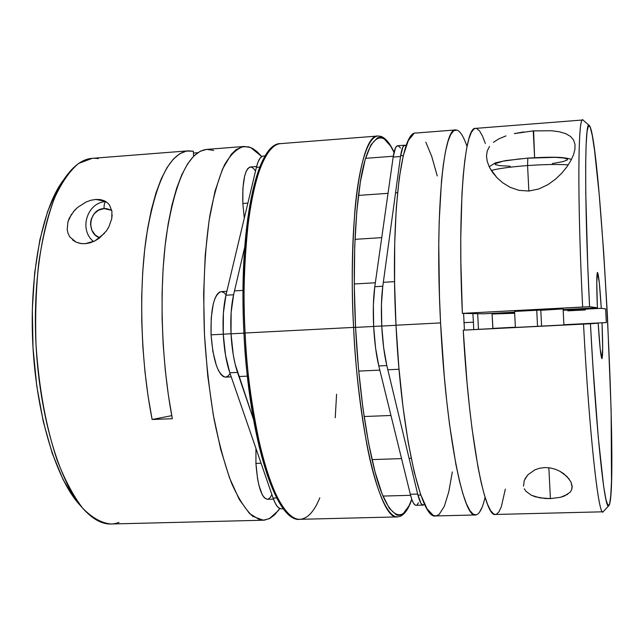 <?xml version="1.0" encoding="UTF-8"?>
<svg xmlns="http://www.w3.org/2000/svg" width="644" height="644" viewBox="0 0 644 644"><rect width="100%" height="100%" fill="white"/><g stroke="black" fill="none" stroke-linecap="round" stroke-linejoin="round"><path stroke-width="0.97" d="M527.565 165.564C544.574 164.397 558.139 164.172 568.266 164.896C558.139 164.172 544.574 164.397 527.565 165.564L528.869 191.043L527.565 165.564C510.716 166.852 498.617 168.487 491.259 170.451C498.617 168.487 510.716 166.852 527.565 165.564L527.814 158.126L527.565 165.564M563.041 308.903L514.572 311.422L536.718 310.054L537.547 326.347L536.718 310.054L563.098 308.911L540.791 310.287L540.767 309.844L541.604 326.146M527.895 158.166L554.991 157.345L563.854 157.981L567.589 159.205M567.356 159.97L562.824 161.668L552.359 163.544M510.161 166.224L499.414 165.629L495.172 164.486L495.075 163.745L502.956 161.169L520.746 158.77M523.604 131.94L514.355 133.614L533.24 130.885L534.609 157.691L533.602 130.853M487.242 150.986L489.512 146.413L487.242 150.986L486.502 155.977L487.242 150.986M487.186 161.25L486.502 155.977L487.186 161.25L489.207 166.74L487.186 161.25M551.175 130.7L559.507 131.803L565.835 133.694L570.568 136.472L573.603 140.062L575.011 144.425L574.923 149.4L573.466 154.914L570.761 160.783L566.857 166.925L561.818 173.099L555.547 179.137L547.964 184.627L538.931 188.934L528.869 191.043L518.879 190.326L510.088 187.283L502.819 182.848L496.991 177.728L490.02 168.342M524.9 478.967L527.919 474.773L534.794 469.895L539.479 468.269L544.768 467.568L550.226 467.938L555.37 469.267L559.91 471.279L566.857 476.375L570.978 481.978L572.17 487.436L571.566 489.947L570.109 492.249L564.466 496.017L560.393 497.329L550.419 498.593L540.026 497.876L531.437 495.292L525.874 491.219L524.321 488.772M524.248 480.456L523.54 486.115L524.248 480.456L527.919 474.773L534.794 469.895L539.479 468.269L544.768 467.568L550.226 467.938L555.37 469.267L559.91 471.279L563.725 473.702L569.264 479.152M567.742 494.302L560.393 497.329L550.419 498.593L548.841 467.745L550.419 498.593L545.13 498.488L535.397 496.798L531.437 495.292L525.874 491.219M515.514 327.434L537.547 326.347L515.393 327.442L514.572 311.422M540.767 309.844L540.791 310.287L545.404 310.046M475.586 128.373L473.96 128.993L471.336 132.39L468.896 138.798L466.691 148.257L464.767 160.718L463.181 176.078L461.957 194.142L460.774 237.274L460.846 261.585L462.376 313.37L582.643 307.027C577.282 199.632 577.934 116.91 582.699 120.001L475.546 128.381C464.59 125.854 457.329 207.754 462.376 313.37L483.628 313.813L514.612 312.187L483.628 313.813L462.376 313.37L589.566 306.729L597.391 307.792C596.545 286.564 596.553 274.787 597.407 272.468C598.558 273.459 599.846 285.405 601.279 308.315L563.162 310.271L595.386 308.581L595.346 307.921L595.386 308.581L601.279 308.315L605.61 308.911L606.31 322.564L602.019 322.886L602.671 348.034L601.979 358.66L600.208 349.129L598.179 323.175L590.435 323.755L592.834 364.786L598.268 437.252L603.637 486.284L605.988 499.736L607.992 505.54L609.602 503.97L610.778 495.582L611.502 481.124L611.124 409.962L607.437 315.777L603.629 251.579L599.178 194.094L594.541 150.293L592.327 135.771L590.29 127.303L588.511 125.628L587.095 131.312L586.121 144.634L585.662 165.524L585.774 193.425L587.755 265.731L589.566 306.729C584.18 198.98 584.688 117.973 589.324 125.54C600.739 136.367 619.117 493.674 608.878 505.621C605.022 513.719 596.127 432.14 590.435 323.755L463.229 330.171C468.977 436.407 484.715 518.179 495.405 514.467L602.856 511.803C598.413 515.442 589.196 432.164 583.52 324.109C589.413 436.318 599.017 520.352 603.315 511.553L608.838 505.661M455.678 129.935L415.879 133.042C401.123 130.474 390.216 217.374 395.996 325.212L440.577 322.918C434.805 214.388 443.273 127.142 455.719 129.927C459.454 129.887 463.221 135.417 467.029 146.51M532.87 130.909L551.699 130.74M493.409 142.324L498.947 138.798L505.999 135.9M573.603 140.062L575.011 144.425L574.923 149.4L573.466 154.914L570.761 160.783L566.857 166.925L561.818 173.099L555.547 179.137L547.964 184.627L538.931 188.934L528.869 191.043L518.879 190.326L510.088 187.283L502.819 182.848L496.991 177.728L492.467 172.262L489.207 166.74L495.349 162.884L505.451 160.622L527.814 158.118C545.766 157.055 557.801 156.943 563.903 157.788C568.08 158.36 570.568 158.979 571.365 159.648M473.437 322.177L473.718 329.543L473.437 322.177L463.93 322.668L473.437 322.177L472.865 313.588L473.437 322.177M464.413 330.098L463.6 313.395L464.413 330.098M512.769 327.337L492.918 328.392L492.096 313.998L514.645 312.815L492.096 313.998L492.048 313.37L492.829 328.4L515.385 327.257L497.836 328.118M589.276 125.5L583.182 120.203C578.03 112 577.072 195.478 582.643 307.027L589.566 306.729L597.391 307.792L563.13 309.643L597.391 307.792L596.763 281.887L597.56 272.436L599.347 283.143L601.279 308.315L605.61 308.911L606.31 322.564L602.019 322.886C602.937 345.651 602.873 357.565 601.842 358.636C600.747 356.382 599.524 344.556 598.179 323.175L463.229 330.171L515.385 327.337L463.229 330.171L466.981 381.932L469.379 406.219L472.06 428.799L478.017 467.262L481.173 482.549L484.36 494.938L487.532 504.308L490.615 510.62L493.586 513.912L495.445 514.467M413.899 133.63L408.32 140.553L403.345 155.365L399.256 177.929L396.31 207.593L394.708 243.199L394.587 283.094L395.996 325.212C401.196 433.702 421.087 520.102 435.577 515.949L475.53 514.959C463.366 519.088 445.873 432.084 440.577 322.918L395.996 325.212L398.861 367.305L403.031 407.105L408.24 442.565L414.205 472.02L420.572 494.334L427.044 508.865L433.315 515.474L436.302 515.876L439.152 514.419L444.352 506.281L448.779 491.815L452.321 471.923M484.489 499.696L485.077 497.305C482.428 508.736 479.249 514.62 475.53 514.959M596.135 323.191L563.911 324.809L596.135 323.272M437.252 175.957L431.705 156.339L425.829 142.179M546.209 325.856L563.862 324.995M570.978 481.978L572.178 486.365L571.566 489.947M478.46 329.261L477.671 313.692L478.46 329.261M476.375 514.83L473.203 514.218L469.87 510.547L466.409 503.729L462.891 493.747L459.381 480.657L455.928 464.582L449.528 424.412L446.719 400.987L444.247 375.919L440.577 322.918L439.458 296.111L438.765 244.776L439.192 221.303L441.494 180.98L443.297 164.808L445.471 151.614L447.966 141.511L450.719 134.564L453.674 130.756L456.765 130.016M482.05 507.383L479.337 512.495M496.387 514.258L498.987 511.779L501.362 506.635L505.339 489.11M485.343 143.459L482.453 135.948L479.563 130.909L476.713 128.542M503.342 327.828L506.176 327.675M565.021 324.657L570.737 324.367M580.494 323.868L588.061 323.489M492.185 313.998L514.669 313.282L492.185 313.998M585.396 309.949L567.758 310.835M606.31 322.564L563.903 324.713M105.922 201.628C104.586 202.337 103.966 204.663 104.054 208.592L111.758 210.363L106.856 208.688L104.054 208.592L98.653 210.129L94.201 213.719L91.368 218.823L90.699 221.705L90.571 224.667L91.939 230.359L95.272 235.036L99.707 237.869C85.628 233.112 89.21 208.889 104.054 208.592C103.966 204.663 104.586 202.337 105.922 201.628M86.046 202.031L90.885 200.276L95.795 199.423L105.624 201.443L95.795 199.423L100.359 199.592L104.231 200.727L107.282 202.627L109.536 205.098L111.935 211.312L111.742 218.743L108.9 226.825L106.421 230.866L99.377 238.119L94.926 240.904L90.096 242.828L85.153 243.706L81.257 243.601L76.081 242.144L69.826 236.92L68.047 233.434L67.185 229.667L67.926 221.794L69.399 217.922L74.31 210.644L77.674 207.376L86.046 202.031L90.885 200.276L95.795 199.423L100.359 199.592L104.231 200.727L107.282 202.627L109.536 205.098L111.943 211.385M73.287 211.836L77.674 207.376M152.129 419.502C140.746 362.347 138.541 289.905 146.389 236.429C155.623 181.761 169.557 153.232 188.201 150.841L193.345 151.227L193.603 156.234L193.345 151.227L186.543 151.058L179.821 153.675L173.284 159.173L167.054 167.569L161.25 178.839L156.001 192.894L151.412 209.582L147.605 228.652L144.667 249.808L142.678 272.678L141.704 296.828L141.761 321.783L142.871 347.044L145.005 372.079L148.112 396.398L152.129 419.502L171.763 415.646L152.129 419.502L172.342 418.697L152.129 419.502M243.923 146.486L206.579 149.408C188.612 151.743 175.232 180.304 166.442 235.092C158.988 288.705 161.258 361.356 172.342 418.697L168.358 395.046L165.275 370.147L163.173 344.508L162.111 318.675L162.087 293.205L163.117 268.629L165.146 245.453L168.124 224.12L171.972 205.017L176.577 188.467L181.833 174.685L187.621 163.842L193.82 156.017L200.292 151.211L206.595 149.408M269.361 518.662L263.356 520.215L252.778 516.343C245.533 509.694 238.465 498.649 231.574 483.201C224.949 465.33 219.113 443.974 214.058 419.139C209.614 392.768 206.442 365.019 204.534 335.878C202.747 291.128 204.502 251.192 209.791 216.062C213.816 194.939 218.735 177.857 224.555 164.792C230.729 154.286 237.25 148.184 244.124 146.47L250.629 147.548L253.052 148.74L257.061 151.646L261.786 156.581L250.629 147.548L248.528 146.856L242.225 146.76L236.018 149.722L231.341 154.214L222.583 168.961L215.024 191.204L209.115 220.32L205.227 255.145L203.633 294.058L204.494 335.089L207.762 376.032L213.253 414.712L220.634 449.15L229.457 477.743L239.23 499.382L249.445 513.445L259.629 519.789L264.571 520.135L270.142 518.243L274.73 514.725L279.77 508.527L278.297 510.611L269.361 518.662M188.129 150.849L92.164 158.352L78.568 163.463C69.745 170.853 61.679 182.469 54.378 198.336C47.72 216.505 42.512 237.942 38.761 262.655C36.008 288.77 35.09 316.059 36.008 344.548C38.93 388.147 45.982 426.69 57.147 460.178C64.98 480.231 73.529 496.283 82.794 508.325C92.229 517.856 101.623 523.081 110.969 523.999L263.13 520.223M67.185 229.667L67.926 221.794L71.556 214.17M104.521 233.289L94.926 240.904L85.153 243.706L80.371 243.464L76.081 242.144L72.531 239.906M197.668 152.733L193.442 153.055L197.668 152.733M79.123 504.18L75.284 499.527L63.104 479.635L52.245 453.328L43.277 421.611L36.74 385.885L33.013 347.897L32.313 309.595L34.663 272.927L39.872 239.729L47.608 211.506L57.388 189.376L62.557 181.278M119.019 522.421C107.435 526.776 95.545 522.292 83.35 508.961C59.699 482.622 39.703 416.724 36.008 344.548C32.281 272.372 45.402 204.768 66.227 176.142C76.33 162.465 87.012 156.637 98.266 158.649M66.227 176.142L62.283 181.656C41.981 209.59 29.238 274.996 32.836 344.709C36.41 414.422 55.803 478.178 78.858 503.882L83.35 508.961M108.9 226.825L107.918 228.588M112.161 214.919L111.678 219.073M213.623 150.43L206.933 149.384M226.849 291.321L221.101 291.651C213.888 294.421 210.548 308.814 211.063 334.84L223.267 334.212L211.063 334.84C213.188 360.978 218.002 375.074 225.505 377.134L231.236 376.869M231.019 333.817L243.923 333.149L231.019 333.817M226.036 294.735L223.935 292.609L221.504 291.651M221.133 291.651L219.137 292.336L216.915 294.662L214.927 298.558L213.277 303.896L211.2 318.031L211.063 334.84L212.89 351.584L216.376 365.51L218.566 370.711L220.932 374.446L223.379 376.595L225.529 377.134M225.811 377.102L228.137 375.975L230.093 373.56M255.515 171.111L253.704 168.639L251.619 167.158L249.59 167.174L247.698 168.704L246.016 171.723L244.615 176.126L242.893 188.362L242.828 203.504L247.876 203.15L242.828 203.504L244.293 218.147L242.828 203.504C242.257 181.35 244.784 169.179 250.411 166.981L256.618 166.514M267.3 499.285L264.298 497.764L262.317 494.882L258.856 485.069L257.528 478.516L255.934 463.406L255.942 448.385L255.934 463.406L261.07 463.237L255.934 463.406C257.616 485.689 261.384 497.643 267.252 499.285L273.475 499.116M268.363 499.019L270.295 497.385L271.913 494.64M397.549 192.669L395.561 192.806L397.549 192.669M388.026 193.337L358.458 195.406L388.026 193.337M411.186 458.303L409.101 458.367L411.186 458.303M401.55 458.617L372.015 459.591L401.55 458.617M395.996 325.309L381.755 326.049L395.996 325.309M373.657 326.46L355.577 327.394L373.657 326.46M229.828 372.787L237.515 372.433C234.038 361.928 231.872 349.04 231.019 333.769L223.259 334.172C224.112 349.426 226.302 362.298 229.828 372.787L237.515 372.433L253.398 419.115L235.189 364.319L233.273 354.9L231.019 333.769C230.335 318.49 231.188 305.489 233.603 294.775L225.923 295.218C223.46 305.924 222.574 318.909 223.259 334.172L231.019 333.769L231.14 312.549L233.603 294.775L225.923 295.218L256.417 167.327L259.733 167.078L256.417 167.327L225.923 295.218L223.404 312.976L223.259 334.172L225.537 355.279L229.828 372.787L273.104 498.086L229.828 372.787M280.253 508.704L277.773 507.013L275.358 503.439L273.104 498.086L276.703 497.989L273.104 498.086C275.64 505.242 278.369 508.824 281.275 508.841L283.416 508.784M265.183 155.904L263.372 156.041C260.514 156.347 258.196 160.115 256.417 167.327L258.115 161.845L260.16 158.11L262.462 156.251M244.639 247.505L233.603 294.775L244.639 247.505M415.324 505.146L413.617 503.399L411.918 499.736L410.309 494.262L417.674 494.053L420.91 503.206L422.577 504.952L424.621 504.333L423.245 505.105C421.337 505.057 419.477 501.378 417.674 494.053L386.811 365.567L417.674 494.053L410.309 494.262L378.793 365.937L386.811 365.567L383.647 347.607L381.747 326.001L373.657 326.411C374.502 342.004 376.217 355.174 378.793 365.937L386.811 365.567C384.283 354.796 382.6 341.602 381.747 326.001L381.449 304.346L382.786 286.258L374.776 286.717C373.295 297.592 372.924 310.827 373.657 326.411L381.747 326.001C381.015 310.392 381.361 297.142 382.786 286.258L374.776 286.717L393.178 157.064L400.52 156.516C401.566 149.207 403.023 145.439 404.891 145.198L406.179 145.697L404.295 145.383L402.822 147.218L400.52 156.516L382.786 286.258L400.52 156.516L393.178 157.064L395.545 147.774L397.074 145.938L398.741 146.051L400.479 148.08M404.859 145.206L397.686 145.753C395.762 145.995 394.257 149.762 393.178 157.064L374.776 286.717L373.375 304.789L373.657 326.411L375.573 348.002L378.793 365.937L410.309 494.262C412.144 501.571 414.052 505.25 416.016 505.299L423.213 505.105M418.503 502.811L416.974 504.936M385.023 139.346L381.473 136.721L377.956 136.013C367.088 136.681 358.467 169.147 354.949 209.904C351.89 252.939 351.447 292.11 353.612 327.402L355.569 327.305C353.508 287.256 353.234 230.238 359.932 184.675C366.557 138.774 381.288 124.034 394.023 152.395L390.731 146.244L383.977 138.613L381.562 137.55L378.696 137.502L377.271 137.993L370.896 144.924L365.156 159.64L360.358 181.97L356.8 211.288L354.723 246.435L354.289 285.783L355.569 327.305L358.499 368.787L362.91 408.006L368.545 442.959L375.066 472.004L382.117 494.012L389.338 508.358L396.406 514.886L397.871 515.289L400.729 515.071L403.031 513.864L408.996 505.838L411.749 499.237C401.945 528.571 385.716 514.983 374.422 469.532C363.087 424.436 357.573 367.41 355.569 327.305L353.612 327.402C347.832 220.208 361.034 133.638 377.956 136.013L380.878 136.343C385.587 138.025 389.982 143.314 394.064 152.209M377.956 136.013L280.639 143.62C256.376 142.662 238.481 227.855 243.923 333.061L245.106 332.996C242.86 298.252 244.124 259.629 248.906 217.117C254.259 176.842 266.23 144.57 280.639 143.62C258.252 141.761 239.327 227.477 245.106 332.996L353.612 327.402L245.106 332.996C249.993 439.152 277.773 523.532 299.967 519.314C285.461 519.853 270.15 488.635 260.675 448.715C251.554 406.501 246.362 367.925 245.106 332.996L243.987 333.061C245.815 386.32 260.289 485.383 287.152 512.447M411.806 499.414C408.682 508.543 404.859 514.17 400.351 516.287L397.549 516.891C380.87 521.06 358.724 435.231 353.612 327.402C355.029 362.878 359.473 402.073 366.935 445.004C374.631 485.592 386.617 517.357 397.549 516.891L299.967 519.314C307.615 518.67 314.224 511.513 319.81 497.828M267.703 152.87L259.774 167.545M252.979 189.698L247.707 218.686L244.301 253.382L243.029 292.167M247.143 373.882L252.327 412.45L259.21 446.807L267.389 475.361L276.405 496.975L285.791 511.046M336.579 394.217L335.242 417.763M563.098 308.911L563.927 325.099M105.89 201.604C87.326 202.111 78.431 229.755 93.581 241.548M234.513 290.879L242.973 290.396M238.908 376.523L247.32 376.144M381.739 237.628L354.997 239.343M403.321 155.486L400.64 155.687M393.299 156.242L365.542 158.327M420.822 495.027L417.932 495.107M410.574 495.308L382.955 496.073M390.956 415.477L364.118 416.523M399.03 369.254L387.817 369.761M379.823 370.131L358.708 371.089M394.563 281.653L383.325 282.305M375.331 282.764L354.272 283.98M243.923 333.061C249.107 438.878 275.801 522.831 299.967 519.314"/></g></svg>
